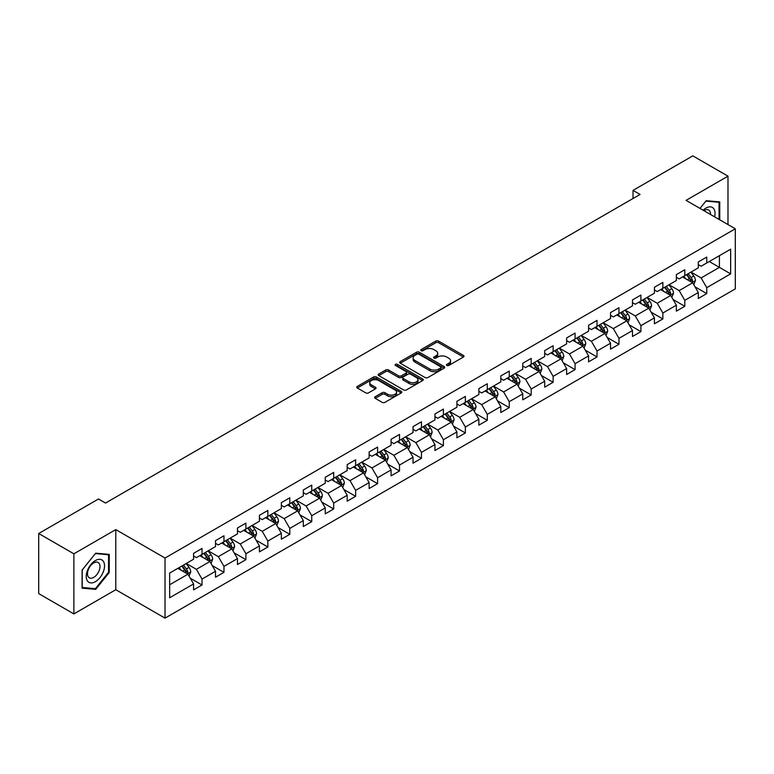 <?xml version="1.0" encoding="UTF-8"?>
<svg xmlns="http://www.w3.org/2000/svg" width="774" height="774" viewBox="0 0 774 774"><rect width="100%" height="100%" fill="white"/><g stroke="black" fill="none" stroke-linecap="round" stroke-linejoin="round"><path stroke-width="1.16" d="M446.821 365.502A1.364 0.793 0 0 0 448.756 365.502L463.433 357.027A1.954 1.132 0 0 0 464.003 356.233A1.954 1.132 0 0 0 463.433 355.44L438.577 341.092A1.954 1.132 0 0 0 435.81 341.092L421.143 349.558A1.364 0.793 0 0 0 420.746 350.119A1.364 0.793 0 0 0 421.143 350.67A1.364 0.793 0 0 0 423.078 350.67L424.974 349.577A6.25 3.609 0 0 1 433.808 349.577L435.878 350.777A6.25 3.609 0 0 1 437.716 353.321A6.25 3.609 0 0 1 435.878 355.876L433.982 356.969A1.364 0.793 0 0 0 433.585 357.53A1.364 0.793 0 0 0 433.982 358.091A1.364 0.793 0 0 0 435.917 358.091L437.813 356.988A6.25 3.609 0 0 1 446.656 356.988L448.727 358.188A6.25 3.609 0 0 1 450.555 360.742A6.25 3.609 0 0 1 448.727 363.287L446.821 364.39A1.364 0.793 0 0 0 446.424 364.941A1.364 0.793 0 0 0 446.821 365.502L446.821 364.39M375.197 396.733A1.954 1.132 0 0 0 374.626 397.526A1.954 1.132 0 0 0 375.197 398.329L382.172 402.354A1.954 1.132 0 0 0 384.93 402.354L401.222 392.94A1.954 1.132 0 0 0 401.793 392.147A1.954 1.132 0 0 0 401.222 391.354L376.367 376.996A1.954 1.132 0 0 0 373.61 376.996L357.317 386.41A1.954 1.132 0 0 0 356.746 387.203A1.954 1.132 0 0 0 357.317 388.006L365.734 392.863A1.954 1.132 0 0 0 368.501 392.863L375.477 388.838A1.954 1.132 0 0 0 376.048 388.045A1.954 1.132 0 0 0 375.477 387.242L371.297 384.833A5.225 3.019 0 0 1 369.769 382.704A5.225 3.019 0 0 1 372.991 379.918A5.225 3.019 0 0 1 378.679 380.566L395.05 390.019A5.225 3.019 0 0 1 396.578 392.147A5.225 3.019 0 0 1 393.347 394.933A5.225 3.019 0 0 1 387.658 394.276L384.93 392.708A1.954 1.132 0 0 0 382.172 392.708L375.197 396.733L375.197 398.329M115.79 529.61L73.869 553.816L38.7 533.509L38.7 593.61L73.869 613.917L115.79 589.711L165.026 618.136L165.026 558.035L115.79 529.61L115.79 589.711M727.986 224.566L727.986 176.162L686.064 200.369L735.3 228.794L165.026 558.035M727.986 176.162L692.817 155.864L633.035 190.375L633.035 198.502M38.7 533.509L98.482 498.998L105.516 503.052L640.069 194.438L633.035 190.375M425.11 377.557A1.954 1.132 0 0 0 427.877 377.557L444.17 368.153A1.954 1.132 0 0 0 444.74 367.35A1.954 1.132 0 0 0 444.17 366.557L419.315 352.209A1.954 1.132 0 0 0 416.547 352.209L400.255 361.613A1.954 1.132 0 0 0 399.684 362.416A1.954 1.132 0 0 0 400.255 363.209L425.11 377.557M396.036 365.792A1.364 0.793 0 0 1 397.43 365.986L397.43 364.361L422.691 378.95A1.954 1.132 0 0 1 423.272 379.753A1.954 1.132 0 0 1 422.691 380.547L406.398 389.951A1.954 1.132 0 0 1 403.641 389.951L378.786 375.603L378.786 374.006A1.954 1.132 0 0 0 378.215 374.81A1.954 1.132 0 0 0 378.786 375.603M378.786 374.006L385.762 369.982A1.954 1.132 0 0 1 388.519 369.982L398.6 375.806A1.954 1.132 0 0 0 401.358 375.806L405.992 373.136A1.954 1.132 0 0 0 406.563 372.333A1.954 1.132 0 0 0 405.992 371.539L395.495 365.483A1.364 0.793 0 0 1 395.098 364.922A1.364 0.793 0 0 1 395.94 364.196A1.364 0.793 0 0 1 397.43 364.361M165.026 618.136L735.3 288.896L735.3 228.794M190.269 578.226L202.014 584.999L202.014 579.078L215.52 571.28L215.52 577.211L223.967 572.334L223.967 566.404L237.463 558.605L237.463 564.536L245.909 559.66L245.909 553.739L259.416 545.941L259.416 551.872L267.852 546.995L267.852 541.065L281.359 533.267L281.359 539.197L289.795 534.321L289.795 528.4L303.302 520.602L303.302 526.533L311.738 521.657L311.738 515.726L325.244 507.928L325.244 513.859L333.681 508.982L333.681 503.061L347.187 495.263L347.187 501.184L355.634 496.318L355.634 490.387L369.13 482.589L369.13 488.52L377.577 483.644L377.577 477.722L391.083 469.924L391.083 475.846L399.519 470.979L399.519 465.048L413.026 457.25L413.026 463.181L421.462 458.305L421.462 452.374L434.969 444.586L434.969 450.507L443.405 445.64L443.405 439.709L456.912 431.911L456.912 437.842L465.358 432.966L465.358 427.035L478.854 419.247L478.854 425.168L487.301 420.301L487.301 414.371L500.807 406.573L500.807 412.503L509.244 407.627L509.244 401.696L522.75 393.908L522.75 399.829L531.187 394.963L531.187 389.032L544.693 381.234L544.693 387.164L553.129 382.288L553.129 376.358L566.636 368.569L566.636 374.49L575.072 369.624L575.072 363.693L588.579 355.895L588.579 361.826L597.025 356.949L597.025 351.019L610.522 343.221L610.522 349.151L618.968 344.285L618.968 338.354L632.474 330.556L632.474 336.487L640.911 331.611L640.911 325.68L654.417 317.882L654.417 323.813L662.854 318.946L662.854 313.015L676.36 305.217L676.36 311.148L684.796 306.272L684.796 300.341L698.303 292.543L698.303 298.474L706.739 293.607L706.739 287.676L730.656 273.87L730.656 249.18L719.404 255.672L719.404 267.369L730.656 273.87M202.014 584.999L193.577 589.875L193.577 583.944L169.661 597.751L169.661 573.06L193.577 559.254L193.577 553.333L202.014 548.456L202.014 554.387L215.52 546.589L215.52 540.658L223.967 535.782L223.967 541.713L237.463 533.915L237.463 527.994L245.909 523.118L245.909 529.048L259.416 521.25L259.416 515.32L267.852 510.443L267.852 516.374L281.359 508.576L281.359 502.655L289.795 497.779L289.795 503.71L303.302 495.911L303.302 489.981L311.738 485.104L311.738 491.035L325.244 483.237L325.244 477.306L333.681 472.44L333.681 478.371L347.187 470.573L347.187 464.642L355.634 459.766L355.634 465.696L369.13 457.898L369.13 451.968L377.577 447.101L377.577 453.032L391.083 445.234L391.083 439.303L399.519 434.427L399.519 440.358L413.026 432.56L413.026 426.629L421.462 421.762L421.462 427.693L434.969 419.895L434.969 413.964L443.405 409.088L443.405 415.019L456.912 407.221L456.912 401.29L465.358 396.423L465.358 402.354L478.854 394.556L478.854 388.625L487.301 383.749L487.301 389.68L500.807 381.882L500.807 375.951L509.244 371.085L509.244 377.006L522.75 369.217L522.75 363.287L531.187 358.41L531.187 364.341L544.693 356.543L544.693 350.612L553.129 345.746L553.129 351.667L566.636 343.879L566.636 337.948L575.072 333.072L575.072 339.002L588.579 331.204L588.579 325.274L597.025 320.407L597.025 326.328L610.522 318.54L610.522 312.609L618.968 307.733L618.968 313.663L632.474 305.865L632.474 299.935L640.911 295.068L640.911 300.989L654.417 293.201L654.417 287.27L662.854 282.394L662.854 288.325L676.36 280.527L676.36 274.596L684.796 269.729L684.796 275.65L698.303 267.852L698.303 261.931L706.739 257.055L706.739 262.986L730.656 249.18M199.769 555.684L209.899 561.527L196.393 569.325L186.263 563.482M193.577 556.013L196.393 557.638L202.014 554.387M196.393 569.325L202.014 579.078M209.899 561.527L215.52 571.28M221.712 543.019L231.842 548.863L218.336 556.661L208.206 550.807M215.52 543.338L218.336 544.964L223.967 541.713M218.336 556.661L223.967 566.404M231.842 548.863L237.463 558.605M243.655 530.345L253.785 536.189L240.279 543.987L230.149 538.143M237.463 530.674L240.279 532.289L245.909 529.048M240.279 543.987L245.909 553.739M253.785 536.189L259.416 545.941M265.598 517.68L275.728 523.524L262.222 531.322L252.101 525.469M259.416 518L262.222 519.625L267.852 516.374M262.222 531.322L267.852 541.065M275.728 523.524L281.359 533.267M287.541 505.006L297.671 510.85L284.174 518.648L274.044 512.804M281.359 505.335L284.174 506.951L289.795 503.71M284.174 518.648L289.795 528.4M297.671 510.85L303.302 520.602M309.494 492.332L319.623 498.185L306.117 505.983L295.987 500.13M303.302 492.661L306.117 494.286L311.738 491.035M306.117 505.983L311.738 515.726M319.623 498.185L325.244 507.928M331.436 479.667L341.566 485.511L328.06 493.309L317.93 487.465M325.244 479.996L328.06 481.612L333.681 478.371M328.06 493.309L333.681 503.061M341.566 485.511L347.187 495.263M353.379 466.993L363.509 472.846L350.003 480.644L339.873 474.791M347.187 467.322L350.003 468.947L355.634 465.696M350.003 480.644L355.634 490.387M363.509 472.846L369.13 482.589M375.322 454.328L385.452 460.172L371.946 467.97L361.816 462.126M369.13 454.648L371.946 456.273L377.577 453.032M371.946 467.97L377.577 477.722M385.452 460.172L391.083 469.924M397.265 441.654L407.395 447.507L393.889 455.306L383.769 449.452M391.083 441.983L393.889 443.608L399.519 440.358M393.889 455.306L399.519 465.048M407.395 447.507L413.026 457.25M419.218 428.989L429.338 434.833L415.841 442.631L405.711 436.788M413.026 429.309L415.841 430.934L421.462 427.693M415.841 442.631L421.462 452.374M429.338 434.833L434.969 444.586M441.161 416.315L451.29 422.169L437.784 429.967L427.654 424.113M434.969 416.644L437.784 418.27L443.405 415.019M437.784 429.967L443.405 439.709M451.29 422.169L456.912 431.911M463.104 403.651L473.233 409.494L459.727 417.292L449.597 411.449M456.912 403.97L459.727 405.595L465.358 402.354M459.727 417.292L465.358 427.035M473.233 409.494L478.854 419.247M485.046 390.976L495.176 396.83L481.67 404.628L471.54 398.774M478.854 391.305L481.67 392.931L487.301 389.68M481.67 404.628L487.301 414.371M495.176 396.83L500.807 406.573M506.989 378.312L517.119 384.156L503.613 391.954L493.483 386.11M500.807 378.631L503.613 380.257L509.244 377.006M503.613 391.954L509.244 401.696M517.119 384.156L522.75 393.908M528.932 365.638L539.062 371.491L525.556 379.289L515.436 373.436M522.75 365.967L525.556 367.592L531.187 364.341M525.556 379.289L531.187 389.032M539.062 371.491L544.693 381.234M550.885 352.973L561.005 358.817L547.508 366.615L537.379 360.771M544.693 353.292L547.508 354.918L553.129 351.667M547.508 366.615L553.129 376.358M561.005 358.817L566.636 368.569M572.828 340.299L582.957 346.152L569.451 353.95L559.321 348.097M566.636 340.628L569.451 342.253L575.072 339.002M569.451 353.95L575.072 363.693M582.957 346.152L588.579 355.895M594.771 327.634L604.9 333.478L591.394 341.276L581.264 335.432M588.579 327.953L591.394 329.579L597.025 326.328M591.394 341.276L597.025 351.019M604.9 333.478L610.522 343.221M616.714 314.96L626.843 320.813L613.337 328.602L603.207 322.758M610.522 315.289L613.337 316.914L618.968 313.663M613.337 328.602L618.968 338.354M626.843 320.813L632.474 330.556M638.656 302.295L648.786 308.139L635.28 315.937L625.15 310.093M632.474 302.615L635.28 304.24L640.911 300.989M635.28 315.937L640.911 325.68M648.786 308.139L654.417 317.882M660.599 289.621L670.729 295.474L657.232 303.263L647.103 297.419M654.417 289.95L657.232 291.575L662.854 288.325M657.232 303.263L662.854 313.015M670.729 295.474L676.36 305.217M682.552 276.957L692.682 282.8L679.175 290.598L669.046 284.755M676.36 277.276L679.175 278.901L684.796 275.65M679.175 290.598L684.796 300.341M692.682 282.8L698.303 292.543M709.274 261.525L719.404 267.369L701.118 277.924L690.989 272.08M698.303 264.611L701.118 266.237L706.739 262.986M701.118 277.924L706.739 287.676M73.869 553.816L73.869 613.917M169.661 584.757L187.947 574.202L177.827 568.358M187.947 574.202L193.577 583.944M694.994 286.825L706.739 293.607M673.051 299.49L684.796 306.272M651.108 312.164L662.854 318.946M629.165 324.828L640.911 331.611M607.222 337.503L618.968 344.285M585.279 350.167L597.025 356.949M563.327 362.842L575.072 369.624M541.384 375.506L553.129 382.288M519.441 388.18L531.187 394.963M497.498 400.845L509.244 407.627M475.555 413.519L487.301 420.301M453.612 426.184L465.358 432.966M431.66 438.858L443.405 445.64M409.717 451.523L421.462 458.305M387.774 464.197L399.519 470.979M365.831 476.861L377.577 483.644M343.888 489.536L355.634 496.318M321.936 502.2L333.681 508.982M299.993 514.874L311.738 521.657M278.05 527.539L289.795 534.321M256.107 540.213L267.852 546.995M234.164 552.878L245.909 559.66M212.221 565.552L223.967 572.334M719.752 219.816L719.752 201.917L706.178 200.708L699.986 208.409M82.092 588.163L95.676 589.382L109.25 572.489L109.25 554.387L95.676 553.178L82.092 570.061L82.092 588.163M108.544 572.083L109.25 572.489M94.235 588.55L95.676 589.382M447.372 365.696L448.727 364.912A6.25 3.609 0 0 0 450.555 362.358L450.555 360.742M437.716 353.321L437.716 354.947A6.25 3.609 0 0 1 435.878 357.501L434.533 358.285M463.403 357.046L438.577 342.708A1.954 1.132 0 0 0 435.81 342.708L421.685 350.864M444.141 368.163L419.315 353.834A1.954 1.132 0 0 0 416.547 353.834L400.284 363.229M440.716 367.911A1.364 0.793 0 0 0 441.112 367.35A1.364 0.793 0 0 0 440.716 366.799L418.898 354.202A1.364 0.793 0 0 0 416.963 354.202L414.961 355.353A6.25 3.609 0 0 0 413.132 357.907A6.25 3.609 0 0 0 414.961 360.461L429.88 369.072A6.25 3.609 0 0 0 438.713 369.072L440.716 367.911L440.716 369.537A1.364 0.793 0 0 0 441.112 368.975L441.112 367.35M413.132 357.907L413.132 359.533A6.25 3.609 0 0 0 414.961 362.087L414.961 360.461M440.716 369.537L438.713 370.698A6.25 3.609 0 0 1 429.88 370.698L414.961 362.087M378.815 375.622L385.762 371.607L385.762 369.982M406.563 372.333L406.563 373.958A1.954 1.132 0 0 1 405.992 374.761L401.358 377.431A1.954 1.132 0 0 1 398.6 377.431L388.519 371.607A1.954 1.132 0 0 0 385.762 371.607M397.43 365.986L422.672 380.566M409.059 381.843A5.225 3.019 0 0 0 414.758 382.501A5.225 3.019 0 0 0 417.979 379.715A5.225 3.019 0 0 0 416.451 377.577L410.684 374.248A1.954 1.132 0 0 0 407.917 374.248L403.293 376.919A1.954 1.132 0 0 0 402.722 377.722A1.954 1.132 0 0 0 403.293 378.515L409.059 381.843L409.059 383.469A5.225 3.019 0 0 0 414.758 384.117A5.225 3.019 0 0 0 417.979 381.33L417.979 379.715M402.722 377.722L402.722 379.347A1.954 1.132 0 0 0 403.293 380.14L403.293 378.515M409.059 383.469L403.293 380.14M396.578 392.147L396.578 393.773A5.225 3.019 0 0 1 393.347 396.559A5.225 3.019 0 0 1 387.658 395.901L384.93 394.334A1.954 1.132 0 0 0 382.172 394.334L375.226 398.339M369.769 382.704L369.769 384.32A5.225 3.019 0 0 0 371.297 386.458L371.297 384.833M375.448 388.858L371.297 386.458M401.222 391.354L401.222 392.94L376.367 378.621A1.954 1.132 0 0 0 373.61 378.621L357.346 388.016M693.785 284.726L695.458 280.507A5.273 3.048 -120 0 0 693.775 276.018L690.872 272.148M685.812 278.843L683.839 276.202M691.859 282.326L692.614 280.739A5.273 3.048 -120 0 0 691.105 277.566L688.202 273.686M686.886 274.451L690.108 278.746A2.69 1.548 60 0 1 690.592 279.569L692.614 280.739M686.519 274.664L689.421 278.543A5.273 3.048 60 0 1 690.93 281.707M718.185 201.772L719.056 202.275L719.056 219.41M700.015 208.419L705.898 201.105L719.056 202.275M714.605 216.846A12.935 7.469 120 0 0 712.361 207.442A12.935 7.469 120 0 0 703.102 210.199M710.484 214.466A8.853 5.108 120 0 0 708.665 210.015A8.853 5.108 120 0 0 703.895 210.663M95.386 581.671A12.935 7.469 120 0 0 104.538 565.833A12.935 7.469 120 0 0 95.386 560.56A12.935 7.469 120 0 0 86.243 576.398A12.935 7.469 120 0 0 95.386 581.671M93.722 577.385A8.853 5.108 120 0 0 99.507 569.577A8.853 5.108 120 0 0 98.153 562.485A8.853 5.108 120 0 0 93.722 562.93A8.853 5.108 120 0 0 87.946 570.728A8.853 5.108 120 0 0 89.3 577.82A8.853 5.108 120 0 0 93.722 577.385M82.237 569.945L95.386 553.574L108.544 554.755L108.544 572.286L95.386 588.656L82.237 587.476L82.208 569.925M107.673 554.252L108.544 554.755M671.842 297.4L673.515 293.182A5.273 3.048 -120 0 0 671.832 288.692L668.929 284.813M663.869 291.508L661.896 288.876M669.916 295L670.671 293.404A5.273 3.048 -120 0 0 669.162 290.231L666.259 286.361M664.934 287.125L668.156 291.421A2.69 1.548 60 0 1 668.649 292.233L670.671 293.404M664.566 287.328L667.478 291.208A5.273 3.048 60 0 1 668.988 294.381M649.899 310.064L651.573 305.846A5.273 3.048 -120 0 0 649.889 301.357L646.987 297.487M641.927 304.182L639.953 301.541M647.973 307.665L648.728 306.078A5.273 3.048 -120 0 0 647.219 302.905L644.316 299.025M642.991 299.79L646.213 304.085A2.69 1.548 60 0 1 646.706 304.908L648.728 306.078M642.623 300.002L645.526 303.882A5.273 3.048 60 0 1 647.035 307.046M627.956 322.739L629.63 318.52A5.273 3.048 -120 0 0 627.946 314.031L625.044 310.151M619.984 316.847L618.01 314.215M626.031 320.339L626.785 318.743A5.273 3.048 -120 0 0 625.276 315.569L622.373 311.699M621.048 312.464L624.27 316.76A2.69 1.548 60 0 1 624.753 317.572L626.785 318.743M620.68 312.677L623.583 316.547A5.273 3.048 60 0 1 625.092 319.72M606.013 335.403L607.687 331.185A5.273 3.048 -120 0 0 606.003 326.696L603.101 322.826M598.041 329.521L596.067 326.889M604.078 333.004L604.833 331.417A5.273 3.048 -120 0 0 603.323 328.244L600.421 324.364M599.105 325.128L602.327 329.434A2.69 1.548 60 0 1 602.811 330.246L604.833 331.417M598.737 325.341L601.64 329.221A5.273 3.048 60 0 1 603.149 332.385M584.07 348.077L585.734 343.859A5.273 3.048 -120 0 0 584.06 339.37L581.148 335.49M576.088 342.185L574.115 339.554M582.135 345.678L582.89 344.082A5.273 3.048 -120 0 0 581.38 340.908L578.478 337.038M577.162 337.803L580.384 342.098A2.69 1.548 60 0 1 580.868 342.911L582.89 344.082M576.794 338.015L579.697 341.885A5.273 3.048 60 0 1 581.206 345.059M562.118 360.742L563.791 356.524A5.273 3.048 -120 0 0 562.108 352.035L559.205 348.165M554.145 354.86L552.172 352.228M560.192 358.343L560.947 356.756A5.273 3.048 -120 0 0 559.438 353.583L556.535 349.703M555.219 350.467L558.431 354.773A2.69 1.548 60 0 1 558.925 355.585L560.947 356.756M554.852 350.68L557.754 354.56A5.273 3.048 60 0 1 559.263 357.723M540.175 373.416L541.848 369.198A5.273 3.048 -120 0 0 540.165 364.709L537.262 360.829M532.202 367.524L530.229 364.893M538.249 371.017L539.004 369.421A5.273 3.048 -120 0 0 537.495 366.247L534.592 362.377M533.267 363.141L536.488 367.437A2.69 1.548 60 0 1 536.982 368.25L539.004 369.421M532.899 363.354L535.801 367.224A5.273 3.048 60 0 1 537.311 370.398M518.232 386.081L519.905 381.863A5.273 3.048 -120 0 0 518.222 377.373L515.32 373.503M510.26 380.198L508.286 377.567M516.306 383.691L517.061 382.095A5.273 3.048 -120 0 0 515.552 378.921L512.649 375.042M511.324 375.806L514.546 380.111A2.69 1.548 60 0 1 515.039 380.924L517.061 382.095M510.956 376.019L513.859 379.899A5.273 3.048 60 0 1 515.368 383.062M496.289 398.755L497.963 394.537A5.273 3.048 -120 0 0 496.279 390.048L493.377 386.168M488.317 392.863L486.343 390.231M494.363 396.356L495.118 394.759A5.273 3.048 -120 0 0 493.609 391.586L490.706 387.716M489.381 388.48L492.603 392.776A2.69 1.548 60 0 1 493.086 393.589L495.118 394.759M489.013 388.693L491.916 392.563A5.273 3.048 60 0 1 493.425 395.737M474.346 411.42L476.02 407.201A5.273 3.048 -120 0 0 474.336 402.722L471.434 398.842M466.364 405.537L464.4 402.906M472.411 409.03L473.166 407.434A5.273 3.048 -120 0 0 471.656 404.26L468.754 400.381M467.438 401.145L470.66 405.45A2.69 1.548 60 0 1 471.143 406.263L473.166 407.434M467.07 401.358L469.973 405.237A5.273 3.048 60 0 1 471.482 408.401M452.393 424.094L454.067 419.876A5.273 3.048 -120 0 0 452.393 415.386L449.481 411.507M444.421 418.202L442.447 415.57M450.468 421.695L451.223 420.098A5.273 3.048 -120 0 0 449.713 416.934L446.811 413.055M445.495 413.819L448.717 418.115A2.69 1.548 60 0 1 449.201 418.928L451.223 420.098M445.127 414.032L448.03 417.902A5.273 3.048 60 0 1 449.539 421.075M430.45 436.759L432.124 432.55A5.273 3.048 -120 0 0 430.441 428.061L427.538 424.181M422.478 430.876L420.505 428.245M428.525 434.369L429.28 432.772A5.273 3.048 -120 0 0 427.77 429.599L424.868 425.719M423.542 426.484L426.764 430.789A2.69 1.548 60 0 1 427.258 431.602L429.28 432.772M423.185 426.697L426.087 430.576A5.273 3.048 60 0 1 427.596 433.74M408.508 449.433L410.181 445.214A5.273 3.048 -120 0 0 408.498 440.725L405.595 436.846M400.535 443.541L398.562 440.909M406.582 447.033L407.337 445.437A5.273 3.048 -120 0 0 405.828 442.273L402.925 438.394M401.6 439.158L404.821 443.454A2.69 1.548 60 0 1 405.315 444.266L407.337 445.437M401.232 439.371L404.134 443.241A5.273 3.048 60 0 1 405.644 446.414M386.565 462.097L388.238 457.889A5.273 3.048 -120 0 0 386.555 453.4L383.652 449.52M378.592 456.215L376.619 453.583M384.639 459.708L385.394 458.111A5.273 3.048 -120 0 0 383.885 454.938L380.982 451.058M379.657 451.822L382.878 456.128A2.69 1.548 60 0 1 383.372 456.941L385.394 458.111M379.289 452.035L382.192 455.915A5.273 3.048 60 0 1 383.701 459.088M364.622 474.772L366.296 470.553A5.273 3.048 -120 0 0 364.612 466.064L361.71 462.184M356.65 468.88L354.676 466.248M362.696 472.372L363.451 470.776A5.273 3.048 -120 0 0 361.942 467.612L359.03 463.732M357.714 464.497L360.936 468.792A2.69 1.548 60 0 1 361.419 469.615L363.451 470.776M357.346 464.71L360.249 468.58A5.273 3.048 60 0 1 361.758 471.753M342.679 487.436L344.353 483.228A5.273 3.048 -120 0 0 342.669 478.738L339.767 474.859M334.697 481.554L332.733 478.922M340.744 485.046L341.498 483.45A5.273 3.048 -120 0 0 339.989 480.277L337.087 476.407M335.771 477.161L338.993 481.467A2.69 1.548 60 0 1 339.476 482.279L341.498 483.45M335.403 477.374L338.306 481.254A5.273 3.048 60 0 1 339.815 484.427M320.726 500.11L322.4 495.892A5.273 3.048 -120 0 0 320.717 491.403L317.814 487.533M312.754 494.218L310.78 491.587M318.801 497.711L319.556 496.115A5.273 3.048 -120 0 0 318.046 492.951L315.144 489.071M313.828 489.836L317.05 494.131A2.69 1.548 60 0 1 317.534 494.954L319.556 496.115M313.46 490.048L316.363 493.918A5.273 3.048 60 0 1 317.872 497.092M298.783 512.775L300.457 508.566A5.273 3.048 -120 0 0 298.774 504.077L295.871 500.197M290.811 506.893L288.837 504.261M296.858 510.385L297.613 508.789A5.273 3.048 -120 0 0 296.103 505.616L293.201 501.746M291.875 502.5L295.097 506.806A2.69 1.548 60 0 1 295.591 507.618L297.613 508.789M291.508 502.713L294.42 506.593A5.273 3.048 60 0 1 295.929 509.766M276.84 525.449L278.514 521.231A5.273 3.048 -120 0 0 276.831 516.742L273.928 512.872M268.868 519.557L266.895 516.926M274.915 523.05L275.67 521.453A5.273 3.048 -120 0 0 274.16 518.29L271.258 514.41M269.933 515.174L273.154 519.47A2.69 1.548 60 0 1 273.648 520.292L275.67 521.453M269.565 515.387L272.467 519.257A5.273 3.048 60 0 1 273.977 522.431M254.898 538.114L256.571 533.905A5.273 3.048 -120 0 0 254.888 529.416L251.985 525.536M246.925 532.231L244.952 529.6M252.972 535.724L253.727 534.128A5.273 3.048 -120 0 0 252.218 530.954L249.315 527.084M247.99 527.839L251.211 532.144A2.69 1.548 60 0 1 251.695 532.957L253.727 534.128M247.622 528.052L250.524 531.931A5.273 3.048 60 0 1 252.034 535.105M232.955 550.788L234.628 546.57A5.273 3.048 -120 0 0 232.945 542.081L230.042 538.211M224.982 544.896L223.009 542.264M231.029 548.389L231.774 546.792A5.273 3.048 -120 0 0 230.275 543.629L227.363 539.749M226.047 540.513L229.268 544.809A2.69 1.548 60 0 1 229.752 545.631L231.774 546.792M225.679 540.726L228.582 544.596A5.273 3.048 60 0 1 230.091 547.769M211.012 563.453L212.676 559.244A5.273 3.048 -120 0 0 211.002 554.755L208.1 550.875M203.03 557.57L201.066 554.939M209.077 561.063L209.831 559.467A5.273 3.048 -120 0 0 208.322 556.293L205.42 552.423M204.104 553.178L207.326 557.483A2.69 1.548 60 0 1 207.809 558.296L209.831 559.467M203.736 553.391L206.639 557.27A5.273 3.048 60 0 1 208.148 560.444M189.059 576.127L190.733 571.909A5.273 3.048 -120 0 0 189.05 567.419L186.147 563.549M181.087 570.235L179.113 567.603M187.134 573.727L187.888 572.131A5.273 3.048 -120 0 0 186.379 568.967L183.477 565.088M182.161 565.852L185.373 570.148A2.69 1.548 60 0 1 185.866 570.97L187.888 572.131M181.793 566.065L184.696 569.935A5.273 3.048 60 0 1 186.205 573.108M448.727 364.912L448.727 363.287M433.982 358.091L433.982 356.969M435.878 357.501L435.878 355.876M421.143 350.67L421.143 349.558M435.81 342.708L435.81 341.092M438.577 342.708L438.577 341.092M463.433 357.027L463.433 355.44M400.255 363.209L400.255 361.613M416.547 353.834L416.547 352.209M419.315 353.834L419.315 352.209M444.17 368.153L444.17 366.557M429.88 370.698L429.88 369.072M438.713 370.698L438.713 369.072M388.519 371.607L388.519 369.982M398.6 377.431L398.6 375.806M401.358 377.431L401.358 375.806M405.992 374.761L405.992 373.136M422.691 380.547L422.691 378.95M382.172 394.334L382.172 392.708M384.93 394.334L384.93 392.708M387.658 395.901L387.658 394.276M375.477 388.838L375.477 387.242M357.317 388.006L357.317 386.41M373.61 378.621L373.61 376.996M376.367 378.621L376.367 376.996M692.159 282.5L695.429 280.614M691.105 277.566L693.775 276.018M687.36 279.733L689.421 278.543M670.216 295.175L673.486 293.278M669.162 290.231L671.832 288.692M665.408 292.398L667.478 291.208M648.264 307.839L651.534 305.953M647.219 302.905L649.889 301.357M643.465 305.072L645.526 303.882M626.321 320.513L629.591 318.617M625.276 315.569L627.946 314.031M621.522 317.737L623.583 316.547M604.378 333.178L607.648 331.291M603.323 328.244L606.003 326.696M599.579 330.411L601.64 329.221M582.435 345.852L585.705 343.956M581.38 340.908L584.06 339.37M577.636 343.076L579.697 341.885M560.492 358.517L563.762 356.63M559.438 353.583L562.108 352.035M555.693 355.75L557.754 354.56M538.54 371.191L541.819 369.295M537.495 366.247L540.165 364.709M533.741 368.414L535.801 367.224M516.597 383.856L519.867 381.969M515.552 378.921L518.222 377.373M511.798 381.089L513.859 379.899M494.654 396.53L497.924 394.643M493.609 391.586L496.279 390.048M489.855 393.753L491.916 392.563M472.711 409.194L475.981 407.308M471.656 404.26L474.336 402.722M467.912 406.427L469.973 405.237M450.768 421.869L454.038 419.982M449.713 416.934L452.393 415.386M445.969 419.092L448.03 417.902M428.825 434.533L432.095 432.647M427.77 429.599L430.441 428.061M424.026 431.766L426.087 430.576M406.872 447.208L410.143 445.321M405.828 442.273L408.498 440.725M402.074 444.431L404.134 443.241M384.93 459.872L388.2 457.985M383.885 454.938L386.555 453.4M380.131 457.105L382.192 455.915M362.987 472.546L366.257 470.66M361.942 467.612L364.612 466.064M358.188 469.77L360.249 468.58M341.044 485.211L344.314 483.324M339.989 480.277L342.669 478.738M336.245 482.444L338.306 481.254M319.101 497.885L322.371 495.999M318.046 492.951L320.717 491.403M314.302 495.108L316.363 493.918M297.158 510.55L300.428 508.663M296.103 505.616L298.774 504.077M292.349 507.783L294.42 506.593M275.205 523.224L278.476 521.337M274.16 518.29L276.831 516.742M270.407 520.447L272.467 519.257M253.262 535.889L256.533 534.002M252.218 530.954L254.888 529.416M248.464 533.122L250.524 531.931M231.32 548.563L234.59 546.676M230.275 543.629L232.945 542.081M226.521 545.786L228.582 544.596M209.377 561.227L212.647 559.341M208.322 556.293L211.002 554.755M204.578 558.46L206.639 557.27M187.434 573.902L190.704 572.015M186.379 568.967L189.05 567.419M182.635 571.135L184.696 569.935"/></g></svg>
